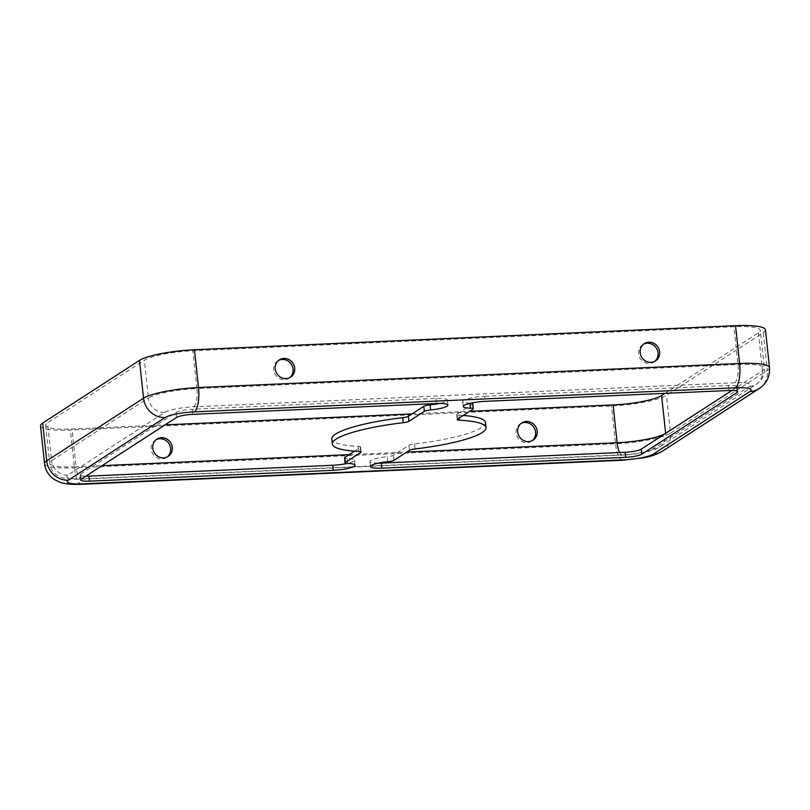 <?xml version="1.0" encoding="UTF-8"?>
<svg xmlns="http://www.w3.org/2000/svg" width="810" height="810" viewBox="0 0 810 810"><rect width="100%" height="100%" fill="white"/><g stroke="black" fill="none" stroke-linecap="round" stroke-linejoin="round"><path stroke-width="0.61" stroke-dasharray="4.05 3.04" d="M378.189 463.188A16.737 2.967 -6.1 0 1 369.917 461.518A16.737 2.967 -6.1 0 1 370.747 460.444A16.737 2.967 -6.1 0 1 387.17 456.698L387.717 461.74M469.992 403.339L469.972 403.107A16.737 2.967 -6.1 0 1 462.723 401.446A16.737 2.967 -6.1 0 1 463.553 400.373A16.737 2.967 -6.1 0 1 484.572 396.303L485.119 401.345M654.672 361.402A10.307 9.568 -122.9 0 1 653.893 361.959A10.307 9.568 -122.9 0 1 649.377 363.396A10.307 9.568 -122.9 0 1 639.13 356.218A10.307 9.568 -122.9 0 1 642.705 344.665A10.307 9.568 -122.9 0 1 643.525 344.189M521.073 423.458A10.307 9.568 57.1 0 0 520.243 423.924A10.307 9.568 57.1 0 0 516.679 435.486A10.307 9.568 57.1 0 0 526.915 442.655A10.307 9.568 57.1 0 0 531.441 441.227A10.307 9.568 57.1 0 0 532.21 440.66M289.737 377.632A10.307 9.568 -122.9 0 1 288.967 378.189A10.307 9.568 -122.9 0 1 284.442 379.627A10.307 9.568 -122.9 0 1 274.205 372.448A10.307 9.568 -122.9 0 1 277.769 360.895A10.307 9.568 -122.9 0 1 278.6 360.42M156.138 439.678A10.307 9.568 57.1 0 0 155.307 440.154A10.307 9.568 57.1 0 0 151.743 451.707A10.307 9.568 57.1 0 0 161.99 458.885A10.307 9.568 57.1 0 0 166.506 457.458A10.307 9.568 57.1 0 0 167.275 456.891M664.99 393.336L758.413 332.869A38.637 6.844 173.9 0 0 760.337 330.389A38.637 6.844 173.9 0 0 733.941 326.714L192.871 350.77A38.637 6.844 173.9 0 0 144.352 360.177L47.547 422.84A38.637 6.844 173.9 0 0 45.623 425.321A38.637 6.844 173.9 0 0 72.019 428.996L165.108 424.855M412.108 413.88L469.709 411.318M40.5 425.868A43.781 7.756 173.9 0 0 70.409 430.039L611.489 405.972A43.781 7.756 173.9 0 0 666.468 395.32L763.283 332.657A43.781 7.756 173.9 0 0 765.46 329.842M347.844 463.512L347.298 458.47A16.737 2.967 -6.1 0 1 354.547 460.12A16.737 2.967 -6.1 0 1 346.953 463.472M347.298 458.47A6.439 1.144 -6.1 0 1 344.513 457.832M354.507 451.16L360.268 447.434A6.439 1.144 173.9 0 0 360.582 447.019A6.439 1.144 173.9 0 0 358.374 446.401A77.264 13.689 -6.1 0 1 331.806 439M85.84 476.169A12.879 2.278 173.9 0 1 80.119 474.893A12.879 2.278 173.9 0 1 80.767 474.063L175.972 412.442A12.879 2.278 173.9 0 1 192.142 409.303L435.922 398.459A16.737 2.967 -6.1 0 1 447.353 400.059A16.737 2.967 -6.1 0 1 439.627 403.431M485.463 422.577A77.264 13.689 -6.1 0 1 414.517 443.9A6.439 1.144 173.9 0 0 408.918 445.267L393.488 455.25A6.439 1.144 -6.1 0 1 387.17 456.698M731.967 390.45L736.513 387.514A12.879 2.278 173.9 0 0 737.151 386.684A12.879 2.278 173.9 0 0 728.352 385.459L484.572 396.303M469.972 403.107A6.439 1.144 -6.1 0 1 470.863 403.147M472.757 403.744A6.439 1.144 -6.1 0 1 472.443 404.16L457.012 414.143A6.439 1.144 173.9 0 0 456.688 414.558A6.439 1.144 173.9 0 0 458.905 415.176A77.264 13.689 -6.1 0 1 463.31 415.459M734.792 382.755L193.722 406.812A23.176 4.111 173.9 0 0 164.612 412.462L67.797 475.126A23.176 4.111 173.9 0 0 82.478 478.821L623.558 454.754A23.176 4.111 173.9 0 0 652.658 449.115L749.473 386.451A23.176 4.111 173.9 0 0 734.792 382.755A15.451 5.032 -92.5 0 0 737.981 364.52L733.941 326.714M749.473 386.451A15.451 14.357 57.1 0 0 756.256 384.304A15.451 14.357 57.1 0 0 762.453 370.676A38.637 6.844 173.9 0 0 764.377 368.196A38.637 6.844 173.9 0 0 737.981 364.52L196.911 388.577L192.871 350.77M67.797 475.126A15.451 14.357 -122.9 0 1 51.587 460.647A38.637 6.844 173.9 0 0 49.663 463.128A38.637 6.844 173.9 0 0 76.059 466.803L72.019 428.996M82.478 478.821A15.451 5.032 87.5 0 1 81.547 479.135A15.451 5.032 87.5 0 1 76.059 466.803L102.09 465.649M349.09 454.663L406.691 452.101M44.54 463.674A43.781 7.756 173.9 0 0 74.449 467.846L615.529 443.789L611.489 405.972M81.78 484.279A20.604 6.713 87.5 0 1 74.449 467.846L70.409 430.039M394.035 460.293L393.488 455.25M408.918 445.267L409.465 450.309M414.517 443.9L415.054 448.942M458.905 415.176L459.219 418.102M457.012 414.143L457.549 419.185M472.443 404.16L472.979 409.192M728.352 385.459L728.889 390.501M736.513 387.514L736.887 391.048M80.767 474.063L81.304 479.105M175.972 412.442L176.509 417.474M192.142 409.303L192.689 414.345M435.922 398.459L436.458 403.501M358.374 446.401L358.911 451.443M360.268 447.434L360.723 451.717M164.612 412.462A15.451 14.357 -122.9 0 1 148.402 397.983L51.587 460.647L47.547 422.84M193.722 406.812A15.451 5.032 -92.5 0 0 196.911 388.577A38.637 6.844 173.9 0 0 148.402 397.983L144.352 360.177M731.916 390.45L762.453 370.676L758.413 332.869M652.658 449.115A15.451 14.357 57.1 0 0 659.441 446.968A15.451 14.357 57.1 0 0 665.648 433.38M623.558 454.754A15.451 5.032 87.5 0 1 622.627 455.068A15.451 5.032 87.5 0 1 619.67 452.517M759.051 388.628A20.604 19.136 57.1 0 0 767.323 370.464A43.781 7.756 173.9 0 0 769.5 367.649M662.246 451.291A20.604 19.136 57.1 0 0 670.508 433.127L767.323 370.464L763.283 332.657M622.849 460.222A20.604 6.713 87.5 0 1 615.529 443.789A43.781 7.756 173.9 0 0 670.508 433.127L666.468 395.32M369.917 461.518L370.453 466.56M462.723 401.446L463.259 406.488M655.503 360.926L653.893 361.959M533.041 440.184L531.441 441.227M290.567 377.156L288.967 378.189M168.105 456.415L166.506 457.458M456.688 414.558L457.225 419.6M737.151 386.684L737.687 391.726M80.119 474.893L80.666 479.935M360.582 447.019L361.128 452.061M45.623 425.321L49.663 463.128C50.281 468.028 52.62 471.936 56.66 474.873L61.064 477.181C63.565 478.619 74.206 479.682 81.547 479.135L622.627 455.068C637.804 454.704 656.181 450.097 659.441 446.968L756.256 384.304L760.063 381.105C763.364 377.379 764.802 373.076 764.377 368.196L760.337 330.389M156.917 439.121L155.307 440.154M279.369 359.853L277.769 360.895M521.842 422.891L520.243 423.924M644.304 343.632L642.705 344.665M447.353 400.059L447.9 405.101M354.547 460.12L355.094 465.163"/><path stroke-width="1.21" d="M470.863 403.147A6.439 1.144 -6.1 0 1 472.757 403.744L473.293 408.787A6.439 1.144 173.9 0 1 472.979 409.192L457.549 419.185A6.439 1.144 173.9 0 0 457.225 419.6A6.439 1.144 173.9 0 0 459.442 420.218A77.264 13.689 -6.1 0 1 486.01 427.619A77.264 13.689 -6.1 0 1 415.054 448.942A6.439 1.144 173.9 0 0 409.465 450.309L394.035 460.293A6.439 1.144 173.9 0 1 387.717 461.74A16.737 2.967 173.9 0 0 371.284 465.487A16.737 2.967 173.9 0 0 370.453 466.56A16.737 2.967 173.9 0 0 381.895 468.15L625.664 457.316A12.879 2.278 173.9 0 0 641.834 454.177L737.049 392.556A12.879 2.278 173.9 0 0 737.687 391.726A12.879 2.278 173.9 0 0 728.889 390.501L485.119 401.345A16.737 2.967 173.9 0 0 464.089 405.415A16.737 2.967 173.9 0 0 463.259 406.488A16.737 2.967 173.9 0 0 470.509 408.149L469.992 403.339M731.967 390.45L641.297 449.135A12.879 2.278 173.9 0 1 625.128 452.274L381.358 463.107A16.737 2.967 -6.1 0 1 378.189 463.188M643.525 344.189A10.307 9.568 -122.9 0 1 647.22 343.238A10.307 9.568 -122.9 0 1 657.274 349.93A10.307 9.568 -122.9 0 1 654.672 361.402M650.977 362.364A10.307 9.568 57.1 0 0 655.503 360.926A10.307 9.568 57.1 0 0 659.067 349.373A10.307 9.568 57.1 0 0 648.82 342.195A10.307 9.568 57.1 0 0 644.304 343.632A10.307 9.568 57.1 0 0 640.73 355.185A10.307 9.568 57.1 0 0 650.977 362.364M532.21 440.66A10.307 9.568 57.1 0 0 534.823 429.189A10.307 9.568 57.1 0 0 524.758 422.496A10.307 9.568 57.1 0 0 521.073 423.458M528.515 441.622A10.307 9.568 57.1 0 0 533.041 440.184A10.307 9.568 57.1 0 0 536.605 428.632A10.307 9.568 57.1 0 0 526.368 421.453A10.307 9.568 57.1 0 0 521.842 422.891A10.307 9.568 57.1 0 0 518.279 434.443A10.307 9.568 57.1 0 0 528.515 441.622M278.6 360.42A10.307 9.568 -122.9 0 1 282.285 359.458A10.307 9.568 -122.9 0 1 292.349 366.16A10.307 9.568 -122.9 0 1 289.737 377.632M286.041 378.584A10.307 9.568 57.1 0 0 290.567 377.156A10.307 9.568 57.1 0 0 294.131 365.604A10.307 9.568 57.1 0 0 283.895 358.425A10.307 9.568 57.1 0 0 279.369 359.853A10.307 9.568 57.1 0 0 275.805 371.415A10.307 9.568 57.1 0 0 286.041 378.584M167.275 456.891A10.307 9.568 57.1 0 0 169.887 445.419A10.307 9.568 57.1 0 0 159.833 438.726A10.307 9.568 57.1 0 0 156.138 439.678M163.59 457.852A10.307 9.568 57.1 0 0 168.105 456.415A10.307 9.568 57.1 0 0 171.679 444.862A10.307 9.568 57.1 0 0 161.433 437.683A10.307 9.568 57.1 0 0 156.917 439.121A10.307 9.568 57.1 0 0 153.343 450.674A10.307 9.568 57.1 0 0 163.59 457.852M332.343 444.042L331.806 439A77.264 13.689 -6.1 0 1 335.654 434.028A77.264 13.689 -6.1 0 1 402.762 417.666A6.439 1.144 173.9 0 0 408.351 416.31L423.782 406.316A6.439 1.144 -6.1 0 1 430.1 404.878L430.636 409.921A16.737 2.967 173.9 0 0 447.9 405.101A16.737 2.967 173.9 0 0 436.458 403.501L192.689 414.345A12.879 2.278 173.9 0 0 176.509 417.474L81.304 479.105A12.879 2.278 173.9 0 0 80.666 479.935A12.879 2.278 173.9 0 0 89.465 481.16L333.234 470.316A16.737 2.967 173.9 0 0 355.094 465.163A16.737 2.967 173.9 0 0 347.844 463.512A6.439 1.144 173.9 0 1 345.05 462.875A6.439 1.144 173.9 0 1 345.374 462.459L360.804 452.476A6.439 1.144 173.9 0 0 361.128 452.061A6.439 1.144 173.9 0 0 358.911 451.443A77.264 13.689 -6.1 0 1 332.343 444.042A77.264 13.689 -6.1 0 1 336.19 439.071A77.264 13.689 -6.1 0 1 403.299 422.709A6.439 1.144 173.9 0 0 408.888 421.352L424.318 411.358L423.782 406.316M165.108 424.855L412.108 413.88M469.709 411.318L613.089 404.939A38.637 6.844 173.9 0 0 661.598 395.533L664.99 393.336M735.328 387.798A20.604 6.713 -92.5 0 0 739.591 363.488A43.781 7.756 173.9 0 1 769.5 367.649L765.46 329.842A43.781 7.756 173.9 0 0 735.551 325.681L194.471 349.738A43.781 7.756 173.9 0 0 139.492 360.399L42.677 423.053A43.781 7.756 173.9 0 0 40.5 425.868L44.54 463.674C45.411 470.347 48.62 475.591 54.159 479.409L59.474 482.082C63.96 483.894 71.391 484.633 81.78 484.279L622.849 460.222A20.604 6.713 87.5 0 0 624.095 459.796A23.176 4.111 173.9 0 0 653.204 454.157L750.009 391.493A23.176 4.111 173.9 0 0 735.328 387.798L194.258 411.855A23.176 4.111 173.9 0 0 165.149 417.504L68.334 480.168A23.176 4.111 173.9 0 0 83.015 483.864L624.095 459.796M346.953 463.472A16.737 2.967 -6.1 0 1 332.697 465.274L333.234 470.316M345.05 462.875L344.513 457.832A6.439 1.144 -6.1 0 1 344.837 457.417L354.507 451.16M439.627 403.431A16.737 2.967 -6.1 0 1 430.1 404.878M85.84 476.169A12.879 2.278 173.9 0 0 88.918 476.118L332.697 465.274M463.31 415.459A77.264 13.689 -6.1 0 1 485.463 422.577L486.01 427.619M430.636 409.921A6.439 1.144 173.9 0 0 424.318 411.358M473.293 408.787A6.439 1.144 173.9 0 0 470.509 408.149M381.358 463.107L381.895 468.15M402.762 417.666L403.299 422.709M102.09 465.649L349.09 454.663M406.691 452.101L617.129 442.746L613.089 404.939M735.551 325.681L739.591 363.488L198.511 387.544L194.471 349.738M459.219 418.102L459.442 420.218M736.887 391.048L737.049 392.556M641.297 449.135L641.834 454.177M625.128 452.274L625.664 457.316M88.918 476.118L89.465 481.16M408.351 416.31L408.888 421.352M360.723 451.717L360.804 452.476M344.837 457.417L345.374 462.459M665.648 433.38A15.451 14.357 57.1 0 0 665.648 433.34L661.598 395.533M619.67 452.517A15.451 5.032 87.5 0 1 617.129 442.746A38.637 6.844 173.9 0 0 665.648 433.34L731.916 390.45M68.334 480.168A20.604 19.136 -122.9 0 1 46.717 460.87A43.781 7.756 173.9 0 0 44.54 463.674M165.149 417.504A20.604 19.136 -122.9 0 1 143.532 398.206L46.717 460.87L42.677 423.053M83.015 483.864A20.604 6.713 87.5 0 1 81.78 484.279M194.258 411.855A20.604 6.713 -92.5 0 0 198.511 387.544A43.781 7.756 173.9 0 0 143.532 398.206L139.492 360.399M750.009 391.493A20.604 19.136 57.1 0 0 759.051 388.628C766.503 383.656 769.986 376.67 769.5 367.649M653.204 454.157A20.604 19.136 57.1 0 0 662.246 451.291L759.051 388.628M662.246 451.291C656.9 454.39 650.602 456.567 643.322 457.832L622.849 460.222"/></g></svg>
